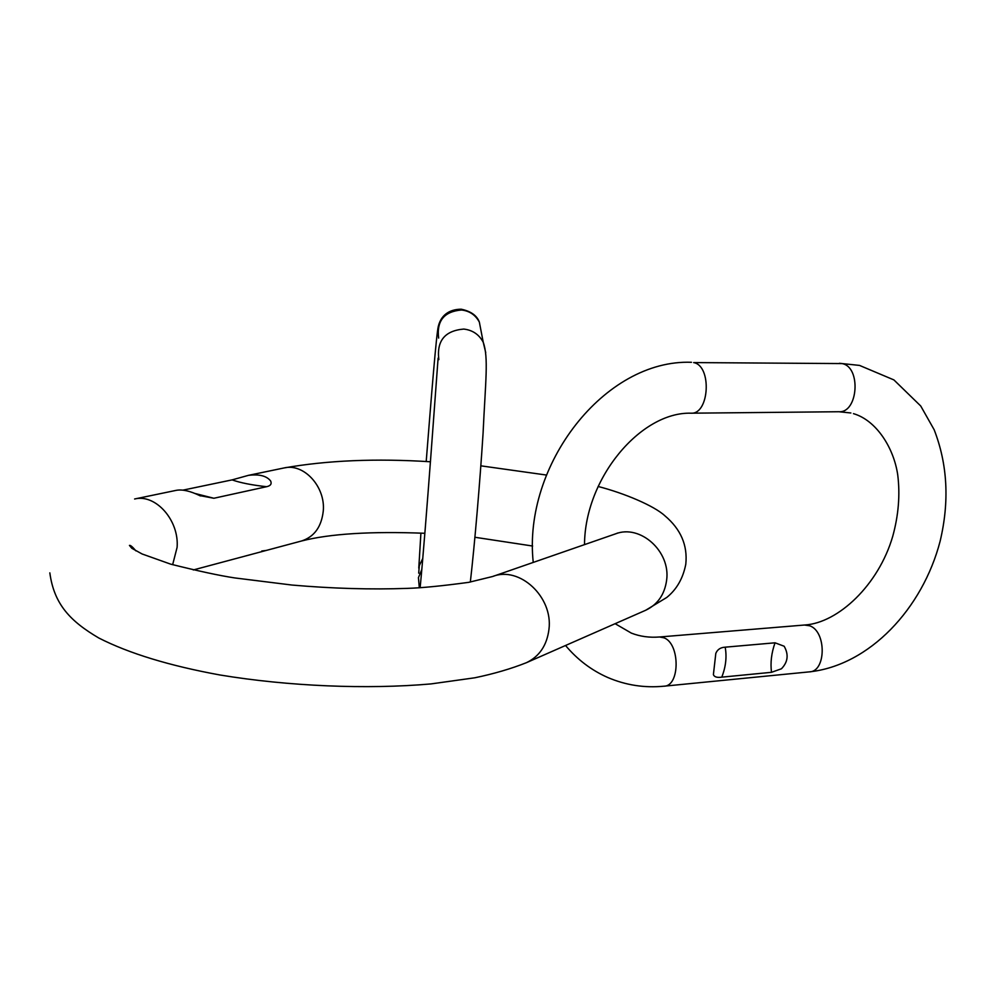 <?xml version="1.0" encoding="UTF-8"?>
<svg xmlns="http://www.w3.org/2000/svg" width="996" height="996" viewBox="0 0 996 996"><rect width="100%" height="100%" fill="white"/><g stroke="black" fill="none" stroke-linecap="round" stroke-linejoin="round"><path stroke-width="1.49" d="M270.675 481.043C271.92 483.944 270.551 485.836 266.567 486.708C251.851 485.077 240.36 482.811 232.093 479.885L182.915 490.144M232.093 479.885L248.427 475.353C259.296 473.996 266.704 475.889 270.675 481.031M266.567 486.708L213.879 498.261L199.648 495.572C190.136 490.991 182.405 489.235 176.429 490.306L134.597 498.996C155.6 493.618 179.305 520.323 177.101 547.364L172.644 564.707M266.281 550.427L193.274 569.961M266.268 550.427L261.749 551.025M421.719 569.724L418.445 577.605L419.316 587.777M721.764 677.156C725.81 666.922 726.943 656.924 725.188 647.176C720.531 647.425 717.406 649.492 715.813 653.388L713.397 674.628C714.281 676.969 717.07 677.815 721.764 677.156L771.502 672.312L781.437 668.777C787.936 662.066 788.844 654.559 784.163 646.242L775.037 642.806C771.452 652.89 770.269 662.726 771.502 672.312M725.188 647.176L775.037 642.806M492.485 576.56L615.478 533.881C640.167 524.008 670.769 551.373 666.623 580.22C664.643 594.512 657.671 604.51 645.732 610.237L666.785 597.438C676.695 589.42 683.044 578.34 685.796 564.197C687.75 545.298 680.754 529.137 664.83 515.741C654.073 505.794 624.268 493.194 598.11 486.471M424.806 533.283C370.998 531.179 329.925 533.744 301.589 540.977C314.263 536.819 321.484 526.847 323.264 511.06C325.655 486.733 303.792 462.953 284.022 467.958L248.427 475.353M135.892 550.863C132.555 546.854 130.401 545.036 129.443 545.41L131.833 548.298L142.104 553.975L170.64 564.134C198.366 571.082 219.767 575.676 234.844 577.941L292.015 585.05C332.639 588.574 371.085 589.682 407.352 588.375C421.856 587.939 442.299 585.922 468.68 582.349L492.659 576.497C519.439 565.716 553.191 596.903 548.97 629.273C546.941 645.296 539.446 656.426 526.486 662.664L645.732 610.237M194.967 493.468L213.879 498.261M438.638 338.08C436.509 320.849 444.129 311.487 461.484 309.993C469.552 310.926 475.503 314.96 479.35 322.094L481.554 333.548M422.678 558.706L419.304 565.579L418.706 573.161M438.85 359.643C436.522 340.881 444.839 330.697 463.763 329.066C472.565 330.087 479.051 334.469 483.234 342.238L485.724 352.621M804.469 625.027L809.648 625.787C826.618 631.29 826.244 671.939 809.25 671.877C869.496 665.477 922.632 608.568 940.124 541.226C949.562 501.449 947.57 464.285 934.148 429.724L920.727 405.995L893.898 379.912L859.548 365.42L839.441 363.291M850.87 412.979L838.856 411.734C858.266 413.178 861.341 366.665 841.969 363.577L693.664 362.581C712.152 365.818 709.413 414.747 690.913 413.191C640.739 411.784 584.801 478.205 584.515 544.625M615.13 623.695L631.364 633.12C640.129 636.519 649.529 637.801 659.564 636.979L664.071 637.851C680.243 643.765 680.056 686.443 663.896 686.207C644.375 688.074 625.65 685.161 607.734 677.479C591.475 670.296 577.406 659.638 565.541 645.495M615.478 533.881L617.769 533.009M546.418 475.042L480.831 465.829M430.484 461.771C376.015 458.297 327.198 460.364 284.022 467.958M532.623 546.032L474.918 537.267M301.589 540.977L266.007 550.502M200.383 495.933L199.611 495.547M526.486 662.664C511.097 668.777 493.867 673.819 474.793 677.79L430.994 683.916C367.001 689.581 288.591 686.319 219.992 674.989C169.445 665.751 129.069 653.426 98.841 638.025C70.442 621.317 54.083 604.435 49.837 572.862M470.336 582.05C474.669 544.277 479.898 483.135 483.072 433.248C485.513 380.572 488.687 357.738 483.234 342.238L479.35 322.094C476.922 315.558 470.896 311.262 461.26 309.221C452.196 309.196 441.639 312.906 438.34 326.24C436.385 333.735 431.318 396.881 426.201 461.546M420.91 533.109L418.781 568.131M438.103 358.087C437.306 367.512 425.827 529.71 420.125 587.74M838.856 411.734L691.187 413.191M659.564 636.979L804.905 624.99C838.097 622.874 878.534 585.125 892.727 536.346C898.529 515.256 900.197 494.8 897.745 474.98C893.835 447.914 876.405 420.349 853.472 413.651M664.357 686.157L809.25 671.877M533.246 562.404C522.676 465.381 604.485 359.021 691.473 362.295"/></g></svg>
